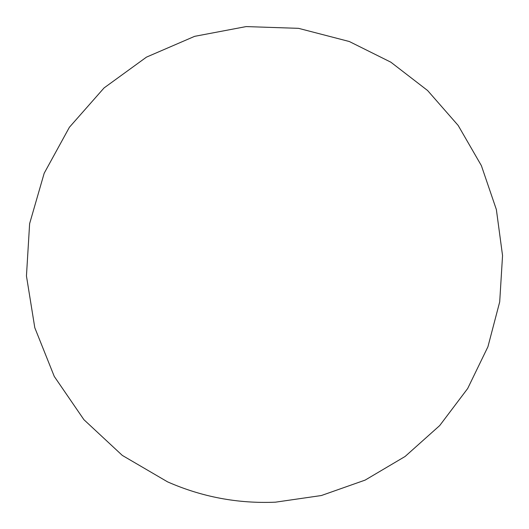 <?xml version="1.0" encoding="UTF-8"?>
<svg xmlns="http://www.w3.org/2000/svg" width="529" height="529" viewBox="0 0 529 529"><rect width="100%" height="100%" fill="white"/><g stroke="black" fill="none" stroke-linecap="round" stroke-linejoin="round"><path stroke-width="0.79" d="M349.312 41.513L298.554 28.341L246.144 26.589L194.626 36.342L146.48 57.125L104.054 87.94L69.392 127.284L44.178 173.261L29.624 223.641L26.45 275.979L34.802 327.749L54.269 376.436L83.919 419.689L122.311 455.409L167.581 481.866C201.966 496.989 237.918 503.76 275.444 502.18L321.374 495.528L365.142 480.101L405.095 456.481L439.705 425.567L467.669 388.531L487.923 346.773L499.7 301.88L502.55 255.56L496.367 209.563L481.383 165.643L458.174 125.452L427.611 90.532L390.858 62.191L349.312 41.513"/></g></svg>
